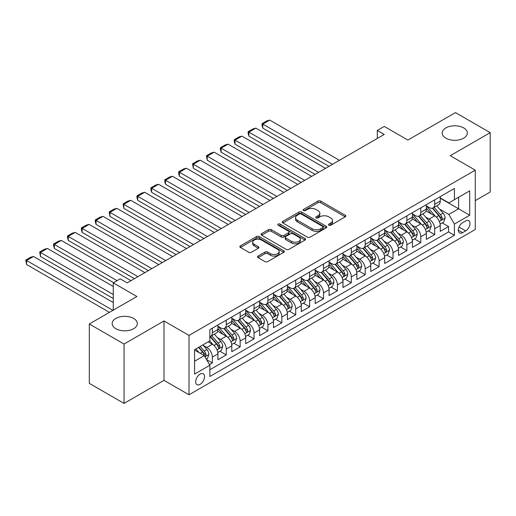 <?xml version="1.0" encoding="UTF-8"?>
<svg xmlns="http://www.w3.org/2000/svg" width="516" height="516" viewBox="0 0 516 516"><rect width="100%" height="100%" fill="white"/><g stroke="black" fill="none" stroke-linecap="round" stroke-linejoin="round"><path stroke-width="0.77" d="M328.84 225.208A1.348 0.78 0 0 0 330.75 225.208L345.243 216.843A1.929 1.116 0 0 0 345.804 216.056A1.929 1.116 0 0 0 345.243 215.269L320.688 201.092A1.929 1.116 0 0 0 317.959 201.092L303.466 209.457A1.348 0.78 0 0 0 303.073 210.012A1.348 0.78 0 0 0 303.466 210.56A1.348 0.78 0 0 0 305.375 210.56L307.252 209.483A6.173 3.567 0 0 1 315.986 209.483L318.03 210.663A6.173 3.567 0 0 1 319.836 213.179A6.173 3.567 0 0 1 318.03 215.701L316.153 216.785A1.348 0.78 0 0 0 315.76 217.333A1.348 0.78 0 0 0 316.153 217.887A1.348 0.78 0 0 0 318.062 217.887L319.939 216.804A6.173 3.567 0 0 1 328.666 216.804L330.711 217.984A6.173 3.567 0 0 1 332.523 220.506A6.173 3.567 0 0 1 330.711 223.022L328.84 224.105A1.348 0.78 0 0 0 328.44 224.66A1.348 0.78 0 0 0 328.84 225.208L328.84 224.105M133.631 318.449A12.578 7.263 0 0 0 119.925 316.876A12.578 7.263 0 0 0 112.159 323.584A12.578 7.263 0 0 0 115.848 328.718A12.578 7.263 0 0 0 129.555 330.292A12.578 7.263 0 0 0 137.314 323.584A12.578 7.263 0 0 0 133.631 318.449M463.658 127.91A12.578 7.263 0 0 0 449.952 126.336A12.578 7.263 0 0 0 442.186 133.044A12.578 7.263 0 0 0 445.869 138.178A12.578 7.263 0 0 0 459.575 139.752A12.578 7.263 0 0 0 467.341 133.044A12.578 7.263 0 0 0 463.658 127.91M200.124 384.356A6.289 3.631 120 0 0 204.233 378.815A6.289 3.631 120 0 0 203.265 373.778A6.289 3.631 120 0 0 200.124 374.087A6.289 3.631 120 0 0 196.016 379.628A6.289 3.631 120 0 0 196.977 384.672A6.289 3.631 120 0 0 200.124 384.356M258.084 256.059A1.929 1.116 0 0 0 257.516 256.845A1.929 1.116 0 0 0 258.084 257.632L264.972 261.612A1.929 1.116 0 0 0 267.701 261.612L283.794 252.318A1.929 1.116 0 0 0 284.361 251.531A1.929 1.116 0 0 0 283.794 250.744L259.245 236.567A1.929 1.116 0 0 0 256.517 236.567L240.417 245.861A1.929 1.116 0 0 0 239.856 246.648A1.929 1.116 0 0 0 240.417 247.435L248.738 252.24A1.929 1.116 0 0 0 251.466 252.24L258.355 248.26A1.929 1.116 0 0 0 258.922 247.474A1.929 1.116 0 0 0 258.355 246.687L254.227 244.307A5.16 2.98 0 0 1 252.717 242.198A5.16 2.98 0 0 1 255.904 239.45A5.16 2.98 0 0 1 261.528 240.095L277.692 249.428A5.16 2.98 0 0 1 279.201 251.531A5.16 2.98 0 0 1 276.015 254.285A5.16 2.98 0 0 1 270.39 253.64L267.701 252.085A1.929 1.116 0 0 0 264.972 252.085L258.084 256.059L258.084 257.632L264.972 253.685L264.972 252.085M475.262 200.64L490.2 192.017L490.2 132.644L455.46 112.591L407.866 140.068L384.246 126.426L377.299 130.438L384.246 134.45L127.168 282.871L120.222 278.859L113.275 282.871L113.275 310.148M124.046 344.043L124.046 403.409L163.991 380.344L163.991 320.978L124.046 344.043L89.307 323.983L136.895 296.507L113.275 282.871M163.991 320.978L189.004 335.419L475.262 170.151L475.262 229.517L189.004 394.785L189.004 335.419M490.2 132.644L450.249 155.709L475.262 170.151M307.388 237.121A1.929 1.116 0 0 0 310.116 237.121L326.215 227.827A1.929 1.116 0 0 0 326.776 227.04A1.929 1.116 0 0 0 326.215 226.253L301.66 212.076A1.929 1.116 0 0 0 298.932 212.076L282.839 221.37A1.929 1.116 0 0 0 282.271 222.157A1.929 1.116 0 0 0 282.839 222.944L307.388 237.121M278.672 225.505A1.348 0.78 0 0 1 280.04 225.692L280.04 224.086L305.001 238.502A1.929 1.116 0 0 1 305.569 239.289A1.929 1.116 0 0 1 305.001 240.075L288.908 249.363A1.929 1.116 0 0 1 286.18 249.363L261.631 235.193L268.52 231.245L268.52 229.639L261.631 233.619A1.929 1.116 0 0 0 261.064 234.406A1.929 1.116 0 0 0 261.631 235.193L261.631 233.619M268.52 231.245A1.929 1.116 0 0 1 271.242 231.245L271.242 229.639A1.929 1.116 0 0 0 268.52 229.639M271.242 229.639L281.201 235.386A1.929 1.116 0 0 0 283.929 235.386L288.502 232.748A1.929 1.116 0 0 0 289.063 231.961A1.929 1.116 0 0 0 288.502 231.174L278.13 225.189A1.348 0.78 0 0 1 277.737 224.641A1.348 0.78 0 0 1 278.569 223.918A1.348 0.78 0 0 1 280.04 224.086M124.046 403.409L89.307 383.356L89.307 323.983M209.47 364.599L212.353 362.935L206.587 359.607M203.304 345.436L206.793 347.455A7.863 4.541 60 0 1 212.353 357.078L217.913 353.873L217.913 359.729L226.247 354.918L219.926 351.267M217.204 337.419L220.687 339.431A7.863 4.541 60 0 1 226.247 349.061L231.807 345.849L231.807 351.706L240.146 346.894L233.819 343.243M231.097 329.395L234.587 331.407A7.863 4.541 60 0 1 240.146 341.037L245.7 337.825L245.7 343.682L254.04 338.87L247.719 335.219M244.99 321.371L248.48 323.384A7.863 4.541 60 0 1 254.04 333.013L259.6 329.801L259.6 335.658L267.933 330.846L261.612 327.196M258.89 313.347L262.38 315.36A7.863 4.541 60 0 1 267.933 324.99L273.493 321.778L273.493 327.634L281.833 322.822L275.512 319.172M272.783 305.324L276.273 307.343A7.863 4.541 60 0 1 281.833 316.966L287.393 313.76L287.393 319.617L295.726 314.799L289.405 311.148M286.683 297.3L290.166 299.319A7.863 4.541 60 0 1 295.726 308.942L301.286 305.736L301.286 311.593L309.626 306.781L303.298 303.131M300.576 289.283L304.066 291.295A7.863 4.541 60 0 1 309.626 300.925L315.179 297.713L315.179 303.569L323.519 298.758L317.198 295.107M314.47 281.259L317.959 283.271A7.863 4.541 60 0 1 323.519 292.901L329.079 289.689L329.079 295.545L337.412 290.734L331.091 287.083M328.37 273.235L331.859 275.247A7.863 4.541 60 0 1 337.412 284.877L342.972 281.665L342.972 287.522L351.312 282.71L344.991 279.059M342.263 265.211L345.752 267.224A7.863 4.541 60 0 1 351.312 276.853L356.872 273.641L356.872 279.504L365.205 274.686L358.884 271.035M356.163 257.187L359.646 259.206A7.863 4.541 60 0 1 365.205 268.83L370.765 265.624L370.765 271.481L379.105 266.662L372.778 263.012M370.056 249.164L373.545 251.182A7.863 4.541 60 0 1 379.105 260.806L384.659 257.6L384.659 263.457L392.998 258.645L386.678 254.994M383.949 241.146L387.439 243.159A7.863 4.541 60 0 1 392.998 252.788L398.558 249.576L398.558 255.433L406.892 250.621L400.571 246.97M397.849 233.122L401.338 235.135A7.863 4.541 60 0 1 406.892 244.765L412.452 241.553L412.452 247.409L420.792 242.597L414.471 238.947M411.742 225.099L415.232 227.111A7.863 4.541 60 0 1 420.792 236.741L426.351 233.529L426.351 239.385L434.685 234.574L434.685 228.717A7.863 4.541 -120 0 0 429.125 219.087L425.642 217.075M428.364 230.923L434.685 234.574M217.913 353.873A7.863 4.541 -120 0 0 212.353 344.243L208.18 341.837M231.807 345.849A7.863 4.541 -120 0 0 226.247 336.219L217.655 331.259M245.7 337.825A7.863 4.541 -120 0 0 240.146 328.202L231.549 323.235M259.6 329.801A7.863 4.541 -120 0 0 254.04 320.178L245.448 315.212M273.493 321.778A7.863 4.541 -120 0 0 267.933 312.154L259.342 307.194M287.393 313.76A7.863 4.541 -120 0 0 281.833 304.13L273.235 299.17M301.286 305.736A7.863 4.541 -120 0 0 295.726 296.107L287.135 291.147M315.179 297.713A7.863 4.541 -120 0 0 309.626 288.083L301.028 283.123M329.079 289.689A7.863 4.541 -120 0 0 323.519 280.065L314.928 275.099M342.972 281.665A7.863 4.541 -120 0 0 337.412 272.042L328.821 267.075M356.872 273.641A7.863 4.541 -120 0 0 351.312 264.018L342.714 259.058M370.765 265.624A7.863 4.541 -120 0 0 365.205 255.994L356.614 251.034M384.659 257.6A7.863 4.541 -120 0 0 379.105 247.97L370.507 243.01M398.558 249.576A7.863 4.541 -120 0 0 392.998 239.946L384.407 234.986M412.452 241.553A7.863 4.541 -120 0 0 406.892 231.929L398.3 226.963M426.351 233.529A7.863 4.541 -120 0 0 420.792 223.905L412.194 218.945M465.671 220.938L462.62 222.699A6.095 3.515 120 0 0 458.634 228.066A6.095 3.515 120 0 0 459.569 232.948A6.095 3.515 120 0 0 462.62 232.651L465.671 230.884A6.095 3.515 120 0 0 469.657 225.518A6.095 3.515 120 0 0 468.722 220.635A6.095 3.515 120 0 0 465.671 220.938M194.564 361.252L204.291 355.634L209.851 365.263L209.851 376.493L454.415 235.296L454.415 224.067L448.862 214.437L439.535 209.051M209.851 365.263L194.564 374.087L194.564 349.7L209.851 340.876L209.851 329.64L454.415 188.443L454.415 199.673L469.702 190.849L469.702 215.237L454.415 224.067M217.913 326.273L220.687 327.879A7.863 4.541 60 0 0 224.621 328.266L230.181 325.061A7.863 4.541 -120 0 0 231.807 321.462L231.807 316.966M231.807 318.249L234.587 319.856A7.863 4.541 60 0 0 238.515 320.243L244.074 317.037A7.863 4.541 -120 0 0 245.7 313.438L245.7 308.942M245.7 310.226L248.48 311.832A7.863 4.541 60 0 0 252.414 312.219L257.968 309.013A7.863 4.541 -120 0 0 259.6 305.414L259.6 300.918M259.6 302.202L262.38 303.808A7.863 4.541 60 0 0 266.308 304.201L271.868 300.989A7.863 4.541 -120 0 0 273.493 297.39L273.493 292.901M273.493 294.185L276.273 295.784A7.863 4.541 60 0 0 280.201 296.178L285.761 292.965A7.863 4.541 -120 0 0 287.393 289.366L287.393 284.877M287.393 286.161L290.166 287.767A7.863 4.541 60 0 0 294.101 288.154L299.661 284.942A7.863 4.541 -120 0 0 301.286 281.349L301.286 276.853M301.286 278.137L304.066 279.743A7.863 4.541 60 0 0 307.994 280.13L313.554 276.924A7.863 4.541 -120 0 0 315.179 273.325L315.179 268.83M315.179 270.113L317.959 271.719A7.863 4.541 60 0 0 321.894 272.106L327.447 268.9A7.863 4.541 -120 0 0 329.079 265.301L329.079 260.806M329.079 262.089L331.859 263.695A7.863 4.541 60 0 0 335.787 264.082L341.347 260.877A7.863 4.541 -120 0 0 342.972 257.278L342.972 252.782M342.972 254.072L345.752 255.672A7.863 4.541 60 0 0 349.68 256.065L355.24 252.853A7.863 4.541 -120 0 0 356.872 249.254L356.872 244.765M356.872 246.048L359.646 247.648A7.863 4.541 60 0 0 363.58 248.041L369.14 244.829A7.863 4.541 -120 0 0 370.765 241.23L370.765 236.741M370.765 238.024L373.545 239.63A7.863 4.541 60 0 0 377.473 240.017L383.033 236.805A7.863 4.541 -120 0 0 384.659 233.213L384.659 228.717M384.659 230.001L387.439 231.607A7.863 4.541 60 0 0 391.373 231.994L396.927 228.788A7.863 4.541 -120 0 0 398.558 225.189L398.558 220.693M398.558 221.977L401.338 223.583A7.863 4.541 60 0 0 405.266 223.97L410.826 220.764A7.863 4.541 -120 0 0 412.452 217.165L412.452 212.669M412.452 213.953L415.232 215.559A7.863 4.541 60 0 0 419.16 215.946L424.72 212.74A7.863 4.541 -120 0 0 426.351 209.141L426.351 204.646M209.851 369.759L448.585 231.929L448.585 226.55L440.245 231.368L440.245 225.511A7.863 4.541 -120 0 0 434.685 215.881L426.093 210.921M426.351 205.936L429.125 207.535A7.863 4.541 -120 0 0 433.059 207.929A7.863 4.541 -120 0 0 434.685 204.33L434.685 199.834M433.059 207.929L438.619 204.717A7.863 4.541 -120 0 0 440.245 201.117L440.245 196.628M212.353 328.195L212.353 332.691A7.863 4.541 60 0 1 210.721 336.29A7.863 4.541 60 0 1 209.851 336.606M210.721 336.29L216.281 333.078A7.863 4.541 -120 0 0 217.913 329.485L217.913 324.99M226.247 320.178L226.247 324.667A7.863 4.541 60 0 1 224.621 328.266M240.146 312.154L240.146 316.643A7.863 4.541 60 0 1 238.515 320.243M254.04 304.13L254.04 308.626A7.863 4.541 60 0 1 252.414 312.219M267.933 296.107L267.933 300.602A7.863 4.541 60 0 1 266.308 304.201M281.833 288.083L281.833 292.578A7.863 4.541 60 0 1 280.201 296.178M295.726 280.059L295.726 284.555A7.863 4.541 60 0 1 294.101 288.154M309.626 272.042L309.626 276.531A7.863 4.541 60 0 1 307.994 280.13M323.519 264.018L323.519 268.507A7.863 4.541 60 0 1 321.894 272.106M337.412 255.994L337.412 260.49A7.863 4.541 60 0 1 335.787 264.082M351.312 247.97L351.312 252.466A7.863 4.541 60 0 1 349.68 256.065M365.205 239.946L365.205 244.442A7.863 4.541 60 0 1 363.58 248.041M379.105 231.923L379.105 236.418A7.863 4.541 60 0 1 377.473 240.017M392.998 223.905L392.998 228.395A7.863 4.541 60 0 1 391.373 231.994M406.892 215.881L406.892 220.371A7.863 4.541 60 0 1 405.266 223.97M420.792 207.858L420.792 212.353A7.863 4.541 60 0 1 419.16 215.946M420.792 236.741L420.792 242.597M406.892 244.765L406.892 250.621M392.998 252.788L392.998 258.645M379.105 260.806L379.105 266.662M365.205 268.83L365.205 274.686M351.312 276.853L351.312 282.71M337.412 284.877L337.412 290.734M323.519 292.901L323.519 298.758M309.626 300.925L309.626 306.781M295.726 308.942L295.726 314.799M281.833 316.966L281.833 322.822M267.933 324.99L267.933 330.846M254.04 333.013L254.04 338.87M240.146 341.037L240.146 346.894M226.247 349.061L226.247 354.918M212.353 357.078L212.353 362.935M204.291 355.634L194.564 350.022M448.862 214.437L458.589 208.819L458.589 197.267L469.702 190.849M440.245 198.228L469.702 215.237M440.245 197.912L448.862 202.885L454.415 199.673M163.991 380.344L189.004 394.785M377.299 130.438L377.299 138.462M442.257 222.899L448.585 226.55M448.585 231.929L454.415 235.296M329.376 225.402L330.711 224.628A6.173 3.567 0 0 0 332.523 222.112L332.523 220.506M319.836 213.179L319.836 214.785A6.173 3.567 0 0 1 318.03 217.307L316.695 218.075M345.217 216.855L320.688 202.698A1.929 1.116 0 0 0 317.959 202.698L304.008 210.754M326.189 227.846L301.66 213.682A1.929 1.116 0 0 0 298.932 213.682L282.865 222.964M322.803 227.595A1.348 0.78 0 0 0 323.197 227.04A1.348 0.78 0 0 0 322.803 226.492L301.254 214.05A1.348 0.78 0 0 0 299.345 214.05L297.364 215.191A6.173 3.567 0 0 0 295.558 217.707A6.173 3.567 0 0 0 297.364 220.229L312.096 228.736A6.173 3.567 0 0 0 320.823 228.736L322.803 227.595L322.803 229.194A1.348 0.78 0 0 0 323.197 228.646L323.197 227.04M295.558 217.707L295.558 219.313A6.173 3.567 0 0 0 297.364 221.835L297.364 220.229M322.803 229.194L320.823 230.336A6.173 3.567 0 0 1 312.096 230.336L297.364 221.835M271.242 231.245L281.201 236.992A1.929 1.116 0 0 0 283.929 236.992L288.502 234.354A1.929 1.116 0 0 0 289.063 233.567L289.063 231.961M280.04 225.692L304.975 240.088M291.534 241.353A5.16 2.98 0 0 0 297.158 241.998A5.16 2.98 0 0 0 300.344 239.25A5.16 2.98 0 0 0 298.829 237.141L293.14 233.851A1.929 1.116 0 0 0 290.411 233.851L285.838 236.489A1.929 1.116 0 0 0 285.277 237.276A1.929 1.116 0 0 0 285.838 238.063L291.534 241.353L291.534 242.959A5.16 2.98 0 0 0 297.158 243.604A5.16 2.98 0 0 0 300.344 240.849L300.344 239.25M285.277 237.276L285.277 238.882A1.929 1.116 0 0 0 285.838 239.669L285.838 238.063M291.534 242.959L285.838 239.669M279.201 251.531L279.201 253.137A5.16 2.98 0 0 1 276.015 255.891A5.16 2.98 0 0 1 270.39 255.246L267.701 253.685A1.929 1.116 0 0 0 264.972 253.685M252.717 242.198L252.717 243.804A5.16 2.98 0 0 0 254.227 245.913L254.227 244.307M258.329 248.28L254.227 245.913M283.768 252.337L259.245 238.173A1.929 1.116 0 0 0 256.517 238.173L240.443 247.454M440.129 224.131L443.721 222.061L445.108 218.049A5.205 3.006 -120 0 0 443.076 213.16L436.73 205.807M332.478 164.333L262.792 124.098L269.739 120.093L339.431 160.321M435.459 216.391L427.932 207.671A15.035 8.682 -120 0 0 426.351 206.019M262.792 128.11L262.031 125.265L262.031 123.659L262.792 124.098L262.792 128.11L329.008 166.339M431.331 213.94L427.119 209.064A12.481 7.205 -120 0 0 426.351 208.225M432.35 208.206L438.774 215.643A5.205 3.006 60 0 1 440.625 219.229L441.006 219.848L441.709 219.751L442.296 218.268A5.205 3.006 -120 0 0 440.438 214.682L434.091 207.329M432.731 208.09L439.626 216.075A2.651 1.529 60 0 1 440.296 217.113L442.296 218.268M262.031 123.659L266.895 120.854L269.739 120.093M426.229 232.155L429.822 230.084L431.208 226.073A5.205 3.006 -120 0 0 429.183 221.177L422.836 213.83M318.585 172.357L248.899 132.122L255.846 128.11L325.531 168.345M421.566 224.415L414.032 215.694A15.035 8.682 -120 0 0 412.452 214.043M248.899 136.134L248.131 133.289L248.131 131.683L248.899 132.122L248.899 136.134L315.108 174.363M417.431 221.964L413.219 217.088A12.481 7.205 -120 0 0 412.452 216.249M418.457 216.23L424.874 223.667A5.205 3.006 60 0 1 426.732 227.253L427.113 227.872L427.816 227.775L428.403 226.292A5.205 3.006 -120 0 0 426.545 222.706L420.192 215.353M418.831 216.107L425.732 224.099A2.651 1.529 60 0 1 426.403 225.137L428.403 226.292M248.131 131.683L252.995 128.877L255.846 128.11M412.336 240.179L415.928 238.102L417.315 234.09A5.205 3.006 -120 0 0 415.29 229.201L408.936 221.854M304.692 180.381L234.999 140.146L241.952 136.134L311.638 176.369M407.666 232.432L400.139 223.718A15.035 8.682 -120 0 0 398.558 222.067M234.999 144.157L234.238 141.313L234.238 139.707L234.999 140.146L234.999 144.157L301.215 182.387M403.538 229.988L399.326 225.111A12.481 7.205 -120 0 0 398.558 224.273M404.557 224.254L410.981 231.69A5.205 3.006 60 0 1 412.839 235.277L413.213 235.896L413.922 235.793L414.503 234.316A5.205 3.006 -120 0 0 412.645 230.729L406.298 223.376M404.937 224.131L411.839 232.123A2.651 1.529 60 0 1 412.503 233.161L414.503 234.316M234.238 139.707L239.101 136.895L241.952 136.134M398.442 248.202L402.029 246.126L403.422 242.114A5.205 3.006 -120 0 0 401.39 237.225L395.043 229.872M290.792 188.405L221.106 148.169L228.053 144.157L297.738 184.393M393.773 240.456L386.239 231.742A15.035 8.682 -120 0 0 384.659 230.084M221.106 152.181L220.345 149.33L220.345 147.731L221.106 148.169L221.106 152.181L287.322 190.41M389.638 238.011L385.433 233.135A12.481 7.205 -120 0 0 384.659 232.297M390.664 232.277L397.081 239.714A5.205 3.006 60 0 1 398.939 243.3L399.32 243.92L400.023 243.816L400.61 242.339A5.205 3.006 -120 0 0 398.752 238.747L392.405 231.4M391.038 232.155L397.939 240.146A2.651 1.529 60 0 1 398.61 241.185L400.61 242.339M220.345 147.731L225.208 144.919L228.053 144.157M384.543 256.22L388.135 254.149L389.522 250.137A5.205 3.006 -120 0 0 387.497 245.248L381.15 237.895M276.899 196.428L207.213 156.193L214.159 152.181L283.845 192.416M379.873 248.48L372.346 239.759A15.035 8.682 -120 0 0 370.765 238.108M207.213 160.205L206.445 155.748L207.213 156.193L207.213 160.205L273.422 198.434M375.745 246.035L371.533 241.159A12.481 7.205 -120 0 0 370.765 240.321M376.764 240.301L383.188 247.738A5.205 3.006 60 0 1 385.046 251.324L385.426 251.937L386.129 251.84L386.71 250.357A5.205 3.006 -120 0 0 384.859 246.771L378.505 239.424M377.144 240.179L384.046 248.17A2.651 1.529 60 0 1 384.71 249.202L386.71 250.357M206.445 155.748L211.308 152.942L214.159 152.181M370.649 264.244L374.242 262.173L375.629 258.161A5.205 3.006 -120 0 0 373.597 253.272L367.25 245.919M262.999 204.446L193.313 164.217L200.26 160.205L269.952 200.434M365.979 256.504L358.452 247.783A15.035 8.682 -120 0 0 356.872 246.132M193.313 168.229L192.552 163.772L193.313 164.217L193.313 168.229L259.529 206.452M361.851 254.059L357.64 249.183A12.481 7.205 -120 0 0 356.872 248.344M362.871 248.325L369.295 255.755A5.205 3.006 60 0 1 371.146 259.348L371.526 259.961L372.23 259.864L372.816 258.381A5.205 3.006 -120 0 0 370.959 254.794L364.612 247.441M363.251 248.202L370.146 256.188A2.651 1.529 60 0 1 370.817 257.226L372.816 258.381M192.552 163.772L197.415 160.966L200.26 160.205M356.75 272.267L360.342 270.197L361.729 266.185A5.205 3.006 -120 0 0 359.704 261.296L353.357 253.943M249.105 212.469L179.42 172.234L186.366 168.229L256.052 208.458M352.086 264.527L344.553 255.807A15.035 8.682 -120 0 0 342.972 254.156M179.42 176.246L178.652 173.402L178.652 171.796L179.42 172.234L179.42 176.246L245.629 214.475M347.952 262.076L343.74 257.2A12.481 7.205 -120 0 0 342.972 256.362M348.977 256.342L355.395 263.779A5.205 3.006 60 0 1 357.253 267.365L357.633 267.985L358.336 267.888L358.923 266.404A5.205 3.006 -120 0 0 357.066 262.818L350.712 255.465M349.351 256.226L356.253 264.211A2.651 1.529 60 0 1 356.924 265.25L358.923 266.404M178.652 171.796L183.515 168.99L186.366 168.229M342.856 280.291L346.449 278.214L347.836 274.209A5.205 3.006 -120 0 0 345.81 269.313L339.457 261.967M235.212 220.493L165.52 180.258L172.473 176.246L242.159 216.481M338.186 272.545L330.659 263.831A15.035 8.682 -120 0 0 329.079 262.18M165.52 184.27L164.759 181.426L164.759 179.82L165.52 180.258L165.52 184.27L231.736 222.499M334.058 270.1L329.847 265.224A12.481 7.205 -120 0 0 329.079 264.385M335.077 264.366L341.502 271.803A5.205 3.006 60 0 1 343.359 275.389L343.733 276.008L344.443 275.912L345.023 274.428A5.205 3.006 -120 0 0 343.166 270.842L336.819 263.489M335.458 264.244L342.36 272.235A2.651 1.529 60 0 1 343.024 273.274L345.023 274.428M164.759 179.82L169.622 177.014L172.473 176.246M328.963 288.315L332.549 286.238L333.942 282.226A5.205 3.006 -120 0 0 331.911 277.337L325.564 269.991M221.312 228.517L151.627 188.282L158.573 184.27L228.266 224.505M324.293 280.569L316.76 271.855A15.035 8.682 -120 0 0 315.179 270.203M151.627 192.294L150.865 189.449L150.865 187.843L151.627 188.282L151.627 192.294L217.842 230.523M320.165 278.124L315.953 273.248A12.481 7.205 -120 0 0 315.179 272.409M321.184 272.39L327.602 279.827A5.205 3.006 60 0 1 329.46 283.413L329.84 284.032L330.543 283.929L331.13 282.452A5.205 3.006 -120 0 0 329.273 278.866L322.926 271.513M321.558 272.267L328.46 280.259A2.651 1.529 60 0 1 329.131 281.297L331.13 282.452M150.865 187.843L155.729 185.031L158.573 184.27M315.063 296.339L318.656 294.262L320.043 290.25A5.205 3.006 -120 0 0 318.017 285.361L311.67 278.008M207.419 236.541L137.733 196.306L144.68 192.294L214.366 232.529M310.393 288.592L302.866 279.878A15.035 8.682 -120 0 0 301.286 278.221M137.733 200.318L136.966 197.467L136.966 195.867L137.733 196.306L137.733 200.318L203.943 238.547M306.265 286.148L302.054 281.272A12.481 7.205 -120 0 0 301.286 280.433M307.284 280.414L313.709 287.851A5.205 3.006 60 0 1 315.566 291.437L315.947 292.056L316.65 291.953L317.23 290.476A5.205 3.006 -120 0 0 315.379 286.883L309.026 279.537M307.665 280.291L314.567 288.283A2.651 1.529 60 0 1 315.231 289.321L317.23 290.476M136.966 195.867L141.829 193.055L144.68 192.294M301.17 304.356L304.762 302.286L306.149 298.274A5.205 3.006 -120 0 0 304.118 293.385L297.771 286.032M193.526 244.565L123.834 204.33L130.78 200.318L200.472 240.553M296.5 296.616L288.973 287.896A15.035 8.682 -120 0 0 287.393 286.245M123.834 208.341L123.072 203.885L123.834 204.33L123.834 208.341L190.049 246.571M292.372 294.172L288.16 289.295A12.481 7.205 -120 0 0 287.393 288.457M293.391 288.438L299.815 295.868A5.205 3.006 60 0 1 301.666 299.461L302.047 300.073L302.75 299.977L303.337 298.493A5.205 3.006 -120 0 0 301.479 294.907L295.133 287.56M293.772 288.315L300.667 296.307A2.651 1.529 60 0 1 301.338 297.339L303.337 298.493M123.072 203.885L127.936 201.079L130.78 200.318M287.27 312.38L290.863 310.31L292.25 306.298A5.205 3.006 -120 0 0 290.224 301.409L283.877 294.055M179.626 252.582L109.94 212.353L116.887 208.341L186.573 248.57M282.607 304.64L275.073 295.92A15.035 8.682 -120 0 0 273.493 294.268M109.94 216.365L109.173 211.908L109.94 212.353L109.94 216.365L176.15 254.588M278.472 302.195L274.26 297.319A12.481 7.205 -120 0 0 273.493 296.481M279.498 296.461L285.916 303.892A5.205 3.006 60 0 1 287.773 307.484L288.154 308.097L288.857 308L289.444 306.517A5.205 3.006 -120 0 0 287.586 302.931L281.233 295.578M279.872 296.339L286.773 304.324A2.651 1.529 60 0 1 287.444 305.362L289.444 306.517M109.173 211.908L114.036 209.103L116.887 208.341M273.377 320.404L276.969 318.333L278.356 314.321A5.205 3.006 -120 0 0 276.331 309.432L269.978 302.079M165.733 260.606L96.041 220.371L102.994 216.365L172.679 256.594M268.707 312.664L261.18 303.943A15.035 8.682 -120 0 0 259.6 302.292M96.041 224.383L95.279 221.538L95.279 219.932L96.041 220.371L96.041 224.383L162.256 262.612M264.579 310.213L260.367 305.337A12.481 7.205 -120 0 0 259.6 304.498M265.598 304.479L272.022 311.916A5.205 3.006 60 0 1 273.88 315.502L274.254 316.121L274.964 316.024L275.544 314.541A5.205 3.006 -120 0 0 273.686 310.954L267.34 303.601M265.979 304.363L272.88 312.348A2.651 1.529 60 0 1 273.545 313.386L275.544 314.541M95.279 219.932L100.143 217.126L102.994 216.365M259.483 328.428L263.07 326.351L264.463 322.339A5.205 3.006 -120 0 0 262.431 317.45L256.084 310.103M151.833 268.63L82.147 228.395L89.094 224.383L158.786 264.618M254.814 320.681L247.28 311.967A15.035 8.682 -120 0 0 245.7 310.316M82.147 232.406L81.386 229.562L81.386 227.956L82.147 228.395L82.147 232.406L148.363 270.636M250.686 318.237L246.474 313.36A12.481 7.205 -120 0 0 245.7 312.522M251.705 312.502L258.123 319.939A5.205 3.006 60 0 1 259.98 323.526L260.361 324.145L261.064 324.048L261.651 322.565A5.205 3.006 -120 0 0 259.793 318.978L253.446 311.625M252.079 312.38L258.98 320.372A2.651 1.529 60 0 1 259.651 321.41L261.651 322.565M81.386 227.956L86.249 225.15L89.094 224.383M245.584 336.451L249.176 334.374L250.563 330.363A5.205 3.006 -120 0 0 248.538 325.473L242.191 318.127M137.94 276.653L68.254 236.418L75.201 232.406L144.886 272.642M240.914 328.705L233.387 319.991A15.035 8.682 -120 0 0 231.807 318.333M68.254 240.43L67.486 237.579L67.486 235.98L68.254 236.418L68.254 240.43L134.463 278.659M236.786 326.26L232.574 321.384A12.481 7.205 -120 0 0 231.807 320.546M237.805 320.526L244.229 327.963A5.205 3.006 60 0 1 246.087 331.549L246.467 332.169L247.17 332.065L247.751 330.588A5.205 3.006 -120 0 0 245.9 327.002L239.547 319.649M238.186 320.404L245.087 328.395A2.651 1.529 60 0 1 245.751 329.434L247.751 330.588M67.486 235.98L72.35 233.168L75.201 232.406M231.69 344.475L235.283 342.398L236.67 338.386A5.205 3.006 -120 0 0 234.638 333.497L228.291 326.144M117.093 280.665L54.354 244.442L61.301 240.43L130.993 280.665M227.021 336.729L219.494 328.015A15.035 8.682 -120 0 0 217.913 326.357M54.354 248.454L53.593 245.603L53.593 244.004L54.354 244.442L54.354 248.454L113.623 282.671M222.893 334.284L218.681 329.408A12.481 7.205 -120 0 0 217.913 328.569M223.912 328.55L230.336 335.987A5.205 3.006 60 0 1 232.187 339.573L232.568 340.192L233.271 340.089L233.858 338.612A5.205 3.006 -120 0 0 232 335.019L225.653 327.673M224.292 328.428L231.187 336.419A2.651 1.529 60 0 1 231.858 337.458L233.858 338.612M53.593 244.004L58.456 241.191L61.301 240.43M217.791 352.493L221.383 350.422L222.77 346.41A5.205 3.006 -120 0 0 220.745 341.521L214.398 334.168M113.275 294.501L40.461 252.466L47.407 248.454L113.275 286.483M213.127 344.752L209.799 340.902M40.461 256.478L39.693 252.021L40.461 252.466L40.461 256.478L113.275 298.512M208.993 342.308L208.458 341.682M210.018 336.574L216.436 344.004A5.205 3.006 60 0 1 218.294 347.597L218.674 348.21L219.377 348.113L219.964 346.629A5.205 3.006 -120 0 0 218.107 343.043L211.754 335.697M210.393 336.451L217.294 344.443A2.651 1.529 60 0 1 217.965 345.475L219.964 346.629M39.693 252.021L44.557 249.215L47.407 248.454M206.31 359.13L207.49 358.446L208.877 354.434A5.205 3.006 -120 0 0 206.851 349.545L202.852 344.914M112.927 310.348L26.561 260.49L33.514 256.478L113.275 302.524M199.124 352.654L195.906 348.926M26.561 264.502L25.8 260.045L26.561 260.49L26.561 264.502L109.45 312.354M195.1 350.332L194.564 349.713M198.544 347.403L202.543 352.028A5.205 3.006 60 0 1 204.4 355.614L204.775 356.233L205.484 356.137L206.065 354.653A5.205 3.006 -120 0 0 204.207 351.067L200.214 346.442M198.866 347.216L203.401 352.46A2.651 1.529 60 0 1 204.065 353.499L206.065 354.653M25.8 260.045L30.663 257.239L33.514 256.478M206.793 347.455L212.353 344.243M220.687 339.431L226.247 336.219M234.587 331.407L240.146 328.202M248.48 323.384L254.04 320.178M262.38 315.36L267.933 312.154M276.273 307.343L281.833 304.13M290.166 299.319L295.726 296.107M304.066 291.295L309.626 288.083M317.959 283.271L323.519 280.065M331.859 275.247L337.412 272.042M345.752 267.224L351.312 264.018M359.646 259.206L365.205 255.994M373.545 251.182L379.105 247.97M387.439 243.159L392.998 239.946M401.338 235.135L406.892 231.929M415.232 227.111L420.792 223.905M429.125 219.087L434.685 215.881M434.685 204.33L440.245 201.117M212.353 332.691L217.913 329.485M226.247 324.667L231.807 321.462M240.146 316.643L245.7 313.438M254.04 308.626L259.6 305.414M267.933 300.602L273.493 297.39M281.833 292.578L287.393 289.366M295.726 284.555L301.286 281.349M309.626 276.531L315.179 273.325M323.519 268.507L329.079 265.301M337.412 260.49L342.972 257.278M351.312 252.466L356.872 249.254M365.205 244.442L370.765 241.23M379.105 236.418L384.659 233.213M392.998 228.395L398.558 225.189M406.892 220.371L412.452 217.165M420.792 212.353L426.351 209.141M434.685 228.717L440.245 225.511M459.008 227.034L465.671 230.884M458.311 230.162L462.62 232.651M330.711 224.628L330.711 223.022M316.153 217.887L316.153 216.785M318.03 217.307L318.03 215.701M303.466 210.56L303.466 209.457M317.959 202.698L317.959 201.092M320.688 202.698L320.688 201.092M345.243 216.843L345.243 215.269M282.839 222.944L282.839 221.37M298.932 213.682L298.932 212.076M301.66 213.682L301.66 212.076M326.215 227.827L326.215 226.253M312.096 230.336L312.096 228.736M320.823 230.336L320.823 228.736M281.201 236.992L281.201 235.386M283.929 236.992L283.929 235.386M288.502 234.354L288.502 232.748M305.001 240.075L305.001 238.502M267.701 253.685L267.701 252.085M270.39 255.246L270.39 253.64M258.355 248.26L258.355 246.687M240.417 247.435L240.417 245.861M256.517 238.173L256.517 236.567M259.245 238.173L259.245 236.567M283.794 252.318L283.794 250.744M439.335 221.461L445.076 218.145M427.932 207.671L428.641 207.258M440.438 214.682L443.076 213.16M436.291 217.081L438.774 215.643M425.436 229.485L431.176 226.169M414.032 215.694L414.748 215.282M426.545 222.706L429.183 221.177M422.391 225.099L424.874 223.667M411.542 237.508L417.283 234.193M400.139 223.718L400.855 223.305M412.645 230.729L415.29 229.201M408.498 233.122L410.981 231.69M397.642 245.532L403.383 242.217M386.239 231.742L386.955 231.329M398.752 238.747L401.39 237.225M394.598 241.146L397.081 239.714M383.749 253.55L389.49 250.241M372.346 239.759L373.062 239.347M384.859 246.771L387.497 245.248M380.705 249.17L383.188 247.738M369.856 261.573L375.596 258.258M358.452 247.783L359.162 247.37M370.959 254.794L373.597 253.272M366.812 257.194L369.295 255.755M355.956 269.597L361.697 266.282M344.553 255.807L345.268 255.394M357.066 262.818L359.704 261.296M352.912 265.211L355.395 263.779M342.063 277.621L347.803 274.306M330.659 263.831L331.375 263.418M343.166 270.842L345.81 269.313M339.018 273.235L341.502 271.803M328.17 285.645L333.904 282.329M316.76 271.855L317.475 271.442M329.273 278.866L331.911 277.337M325.119 281.259L327.602 279.827M314.27 293.668L320.01 290.353M302.866 279.878L303.582 279.466M315.379 286.883L318.017 285.361M311.225 289.283L313.709 287.851M300.377 301.686L306.117 298.377M288.973 287.896L289.689 287.483M301.479 294.907L304.118 293.385M297.332 297.306L299.815 295.868M286.477 309.71L292.217 306.394M275.073 295.92L275.789 295.507M287.586 302.931L290.224 301.409M283.432 305.33L285.916 303.892M272.583 317.733L278.324 314.418M261.18 303.943L261.896 303.531M273.686 310.954L276.331 309.432M269.539 313.347L272.022 311.916M258.69 325.757L264.424 322.442M247.28 311.967L247.996 311.554M259.793 318.978L262.431 317.45M255.639 321.371L258.123 319.939M244.79 333.781L250.531 330.466M233.387 319.991L234.103 319.578M245.9 327.002L248.538 325.473M241.746 329.395L244.229 327.963M230.897 341.805L236.638 338.49M219.494 328.015L220.209 327.596M232 335.019L234.638 333.497M227.853 337.419L230.336 335.987M216.997 349.822L222.738 346.513M218.107 343.043L220.745 341.521M213.953 345.443L216.436 344.004M204.955 356.782L208.845 354.531M204.207 351.067L206.851 349.545M200.292 353.331L202.543 352.028"/></g></svg>
